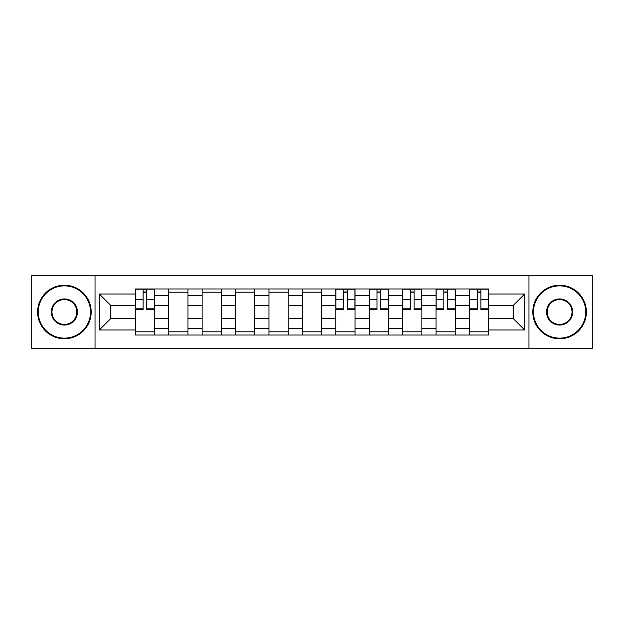 <?xml version="1.0" encoding="UTF-8"?>
<svg xmlns="http://www.w3.org/2000/svg" width="624" height="624" viewBox="0 0 624 624"><rect width="100%" height="100%" fill="white"/><g stroke="black" fill="none" stroke-linecap="round" stroke-linejoin="round"><path stroke-width="0.94" d="M528.973 348.73L592.8 348.73L592.8 275.27L31.2 275.27L31.2 348.73L528.973 348.73L528.973 275.27M168.706 335.026L168.706 295.511L154.573 295.511L154.573 335.026M154.573 295.511L154.573 288.974M168.706 295.511L168.706 288.974M187.988 288.974L187.988 335.026M202.121 335.026L202.121 288.974M221.395 288.974L221.395 335.026M235.537 335.026L235.537 288.974M254.81 288.974L254.81 335.026M268.952 335.026L268.952 288.974M288.226 288.974L288.226 335.026M302.359 335.026L302.359 288.974M321.641 288.974L321.641 335.026M335.774 335.026L335.774 288.974M355.048 288.974L355.048 335.026M369.19 335.026L369.19 288.974M388.463 288.974L388.463 335.026M402.605 335.026L402.605 288.974M421.879 288.974L421.879 335.026M436.012 335.026L436.012 288.974M455.294 288.974L455.294 335.026M469.427 335.026L469.427 288.974M469.427 318.638L455.294 318.638M436.012 318.638L421.879 318.638M402.605 318.638L388.463 318.638M369.19 318.638L355.048 318.638M335.774 318.638L321.641 318.638M302.359 318.638L288.226 318.638M268.952 318.638L254.81 318.638M235.537 318.638L221.395 318.638M202.121 318.638L187.988 318.638M168.706 318.638L154.573 318.638M469.427 305.362L455.294 305.362M436.012 305.362L421.879 305.362M402.605 305.362L388.463 305.362M369.19 305.362L355.048 305.362M335.774 305.362L321.641 305.362M302.359 305.362L288.226 305.362M268.952 305.362L254.81 305.362M235.537 305.362L221.395 305.362M202.121 305.362L187.988 305.362M168.706 305.362L154.573 305.362M110.666 318.638L135.299 318.638L135.299 305.362L110.666 305.362L110.666 318.638L99.31 329.995L99.31 294.005L135.299 294.005L135.299 305.362M488.701 305.362L488.701 318.638L513.334 318.638L513.334 305.362L488.701 305.362L488.701 288.974L135.299 288.974L135.299 294.005M488.701 294.005L524.69 294.005L524.69 329.995L488.701 329.995L488.701 318.638M135.299 318.638L135.299 335.026L488.701 335.026L488.701 329.995M135.299 329.995L99.31 329.995M95.027 348.73L95.027 275.27M154.573 331.812L135.299 331.812M143.114 292.188L146.757 292.188M187.988 331.812L168.706 331.812M168.706 292.188L187.988 292.188M221.395 331.812L202.121 331.812M202.121 292.188L221.395 292.188M254.81 331.812L235.537 331.812M235.537 292.188L254.81 292.188M288.226 331.812L268.952 331.812M268.952 292.188L288.226 292.188M321.641 331.812L302.359 331.812M302.359 292.188L321.641 292.188M355.048 331.812L335.774 331.812M343.59 292.188L347.233 292.188M388.463 331.812L369.19 331.812M377.005 292.188L380.648 292.188M421.879 331.812L402.605 331.812M410.42 292.188L414.063 292.188M455.294 331.812L436.012 331.812M443.836 292.188L447.47 292.188M488.701 331.812L469.427 331.812M477.243 292.188L480.886 292.188M99.31 294.005L110.666 305.362M513.334 318.638L524.69 329.995M513.334 305.362L524.69 294.005M146.757 309.535L146.757 289.193L154.463 289.193L154.463 309.535L146.757 309.535M143.114 291.97L146.757 291.97M143.114 289.193L135.4 289.193L135.4 309.535L143.114 309.535L143.114 289.193L146.757 289.193M64.397 338.13A26.13 26.13 0 0 0 90.527 312A26.13 26.13 0 0 0 64.397 285.87A26.13 26.13 0 0 0 38.267 312A26.13 26.13 0 0 0 64.397 338.13M64.397 285.23A26.77 26.77 0 0 1 91.174 312A26.77 26.77 0 0 1 64.397 338.77A26.77 26.77 0 0 1 37.627 312A26.77 26.77 0 0 1 64.397 285.23M64.397 325.065A13.065 13.065 0 0 1 51.332 312A13.065 13.065 0 0 1 64.397 298.935A13.065 13.065 0 0 1 77.462 312A13.065 13.065 0 0 1 64.397 325.065M64.397 299.575A12.425 12.425 0 0 0 51.979 312A12.425 12.425 0 0 0 64.397 324.425A12.425 12.425 0 0 0 76.822 312A12.425 12.425 0 0 0 64.397 299.575M559.603 338.13A26.13 26.13 0 0 0 585.733 312A26.13 26.13 0 0 0 559.603 285.87A26.13 26.13 0 0 0 533.473 312A26.13 26.13 0 0 0 559.603 338.13M559.603 285.23A26.77 26.77 0 0 1 586.373 312A26.77 26.77 0 0 1 559.603 338.77A26.77 26.77 0 0 1 532.826 312A26.77 26.77 0 0 1 559.603 285.23M559.603 325.065A13.065 13.065 0 0 1 546.538 312A13.065 13.065 0 0 1 559.603 298.935A13.065 13.065 0 0 1 572.668 312A13.065 13.065 0 0 1 559.603 325.065M559.603 299.575A12.425 12.425 0 0 0 547.178 312A12.425 12.425 0 0 0 559.603 324.425A12.425 12.425 0 0 0 572.021 312A12.425 12.425 0 0 0 559.603 299.575M347.233 309.535L347.233 289.193L354.947 289.193L354.947 309.535L347.233 309.535M343.59 291.97L347.233 291.97M343.59 289.193L335.884 289.193L335.884 309.535L343.59 309.535L343.59 289.193L347.233 289.193M380.648 309.535L380.648 289.193L388.354 289.193L388.354 309.535L380.648 309.535M377.005 291.97L380.648 291.97M377.005 289.193L369.299 289.193L369.299 309.535L377.005 309.535L377.005 289.193L380.648 289.193M414.063 309.535L414.063 289.193L421.769 289.193L421.769 309.535L414.063 309.535M410.42 291.97L414.063 291.97M410.42 289.193L402.706 289.193L402.706 309.535L410.42 309.535L410.42 289.193L414.063 289.193M447.47 309.535L447.47 289.193L455.185 289.193L455.185 309.535L447.47 309.535M443.836 291.97L447.47 291.97M443.836 289.193L436.121 289.193L436.121 309.535L443.836 309.535L443.836 289.193L447.47 289.193M480.886 309.535L480.886 289.193L488.6 289.193L488.6 309.535L480.886 309.535M477.243 291.97L480.886 291.97M477.243 289.193L469.537 289.193L469.537 309.535L477.243 309.535L477.243 289.193L480.886 289.193M436.012 295.511L421.879 295.511M402.605 295.511L388.463 295.511M369.19 295.511L355.048 295.511M335.774 295.511L321.641 295.511M302.359 295.511L288.226 295.511M268.952 295.511L254.81 295.511M235.537 295.511L221.395 295.511M202.121 295.511L187.988 295.511M469.427 295.511L455.294 295.511M436.012 328.489L421.879 328.489M402.605 328.489L388.463 328.489M369.19 328.489L355.048 328.489M335.774 328.489L321.641 328.489M302.359 328.489L288.226 328.489M268.952 328.489L254.81 328.489M235.537 328.489L221.395 328.489M202.121 328.489L187.988 328.489M168.706 328.489L154.573 328.489M469.427 328.489L455.294 328.489M146.757 308.802L154.463 308.802M146.757 299.59L154.463 299.59M135.4 308.802L143.114 308.802M135.4 299.59L143.114 299.59M347.233 308.802L354.947 308.802M347.233 299.59L354.947 299.59M335.884 308.802L343.59 308.802M335.884 299.59L343.59 299.59M380.648 308.802L388.354 308.802M380.648 299.59L388.354 299.59M369.299 308.802L377.005 308.802M369.299 299.59L377.005 299.59M414.063 308.802L421.769 308.802M414.063 299.59L421.769 299.59M402.706 308.802L410.42 308.802M402.706 299.59L410.42 299.59M447.47 308.802L455.185 308.802M447.47 299.59L455.185 299.59M436.121 308.802L443.836 308.802M436.121 299.59L443.836 299.59M480.886 308.802L488.6 308.802M480.886 299.59L488.6 299.59M469.537 308.802L477.243 308.802M469.537 299.59L477.243 299.59"/></g></svg>

